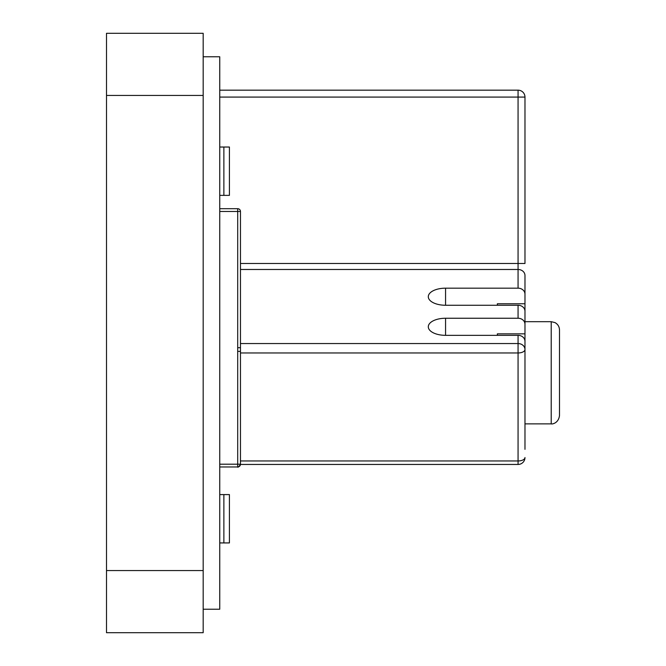 <?xml version="1.0" encoding="UTF-8"?>
<svg xmlns="http://www.w3.org/2000/svg" width="666" height="666" viewBox="0 0 666 666"><rect width="100%" height="100%" fill="white"/><g stroke="black" fill="none" stroke-linecap="round" stroke-linejoin="round"><path stroke-width="1" d="M559.498 329.97C559.373 326.656 557.867 324.2 554.978 322.585L551.215 321.686L551.215 423.884C551.831 424.292 558.458 423.501 559.498 415.601L559.498 329.97C559.373 326.656 557.867 324.2 554.978 322.585L551.215 321.686L524.975 321.686L524.975 294.172A6.901 6.002 180 0 0 518.065 288.17L518.065 269.48L240.468 269.48M240.468 343.548L518.065 343.548L518.065 335.339A6.901 6.002 0 0 1 524.975 341.342L524.975 349.542A6.901 6.002 180 0 0 518.065 343.548L518.065 352.963L240.468 352.963M240.468 460.964L518.065 460.964L518.065 464.452L240.468 464.452L240.468 347.71L237.704 347.71L237.704 211.463L219.747 211.463M219.747 208.699L237.704 208.699A2.764 2.764 0 0 1 240.468 211.463L240.468 347.71M518.065 335.339L445.562 335.339A17.266 8.541 180 0 1 428.296 326.798A17.266 8.541 180 0 1 445.562 318.248L518.065 318.248L518.065 305.261A6.901 6.002 0 0 1 524.975 311.263L524.975 333.849L497.352 333.849L497.352 335.339M219.747 464.202L240.468 464.202A2.764 2.764 0 0 1 237.704 466.966L219.747 466.966M219.747 90.176L518.065 90.176A6.901 6.901 0 0 1 524.975 97.086L524.975 263.486L518.065 263.486L518.065 97.086L219.747 97.086M240.468 263.486L518.065 263.486L518.065 269.48A6.901 6.002 -0 0 1 524.975 275.483L524.975 303.771L497.352 303.771L497.352 305.261M524.975 275.483L524.975 294.172M524.975 321.686L524.975 372.785M524.975 457.55A6.901 6.901 0 0 1 518.065 464.452A6.901 6.901 0 0 0 524.975 457.55A6.901 3.422 0 0 1 518.065 460.964L518.065 352.963A6.901 3.422 180 0 0 524.975 349.542L524.975 449.342M551.215 423.884L524.975 423.884L524.975 432.251M518.065 305.261L445.562 305.261A17.266 8.541 180 0 1 428.296 296.72A17.266 8.541 180 0 1 445.562 288.17L518.065 288.17M203.18 56.777L219.747 56.777L219.747 609.223L203.18 609.223M203.18 95.446L106.502 95.446L106.502 33.3L203.18 33.3L203.18 632.7L106.502 632.7L106.502 570.554L203.18 570.554M106.502 95.446L106.502 570.554M240.468 351.382L237.704 351.382L237.704 347.71M524.975 324.25A6.901 6.002 180 0 0 518.065 318.248M219.747 195.371L223.876 195.371L223.876 147.028L229.42 147.028L229.42 195.371L223.876 195.371M219.747 147.028L223.876 147.028M223.876 542.932L223.876 494.588L229.42 494.588L229.42 542.932L219.747 542.932M223.876 494.588L219.747 494.588M240.468 464.452C238.694 466.866 237.779 467.707 237.704 466.966L237.704 351.382M445.562 335.339L445.562 318.248M445.562 305.261L445.562 288.17M518.065 90.176L518.065 97.086L524.975 97.086A6.901 6.901 0 0 0 518.065 90.176M237.704 208.699L237.704 211.463L240.468 211.463A2.764 2.764 0 0 0 237.704 208.699"/></g></svg>
